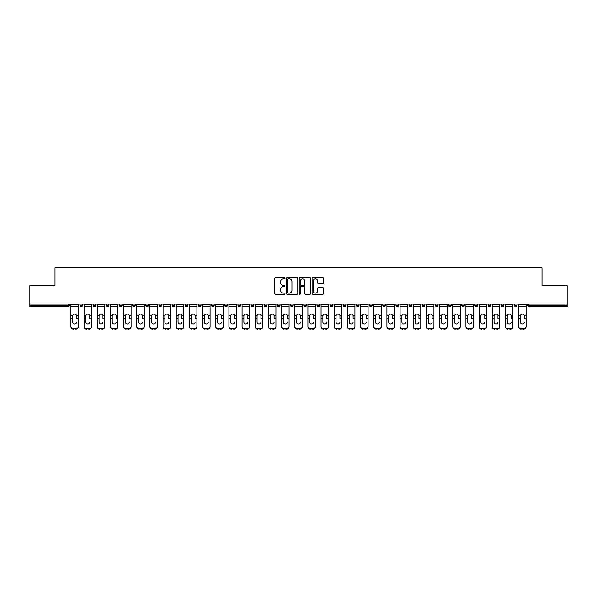 <?xml version="1.0" encoding="UTF-8"?>
<svg xmlns="http://www.w3.org/2000/svg" width="597" height="597" viewBox="0 0 597 597"><rect width="100%" height="100%" fill="white"/><g stroke="black" fill="none" stroke-linecap="round" stroke-linejoin="round"><path stroke-width="0.9" d="M284.993 278.306A0.582 0.582 0 0 0 284.418 277.724L275.613 277.724A0.828 0.828 0 0 0 274.784 278.553L274.784 293.463A0.828 0.828 0 0 0 275.613 294.291L284.418 294.291A0.582 0.582 0 0 0 284.993 293.717A0.582 0.582 0 0 0 284.418 293.134L283.276 293.134A2.649 2.649 0 0 1 280.627 290.485L280.627 289.239A2.649 2.649 0 0 1 283.276 286.59L284.418 286.59A0.582 0.582 0 0 0 284.993 286.008A0.582 0.582 0 0 0 284.418 285.426L283.276 285.426A2.649 2.649 0 0 1 280.627 282.777L280.627 281.538A2.649 2.649 0 0 1 283.276 278.881L284.418 278.881A0.582 0.582 0 0 0 284.993 278.306M322.708 283.568A0.828 0.828 0 0 0 323.537 282.739L323.537 278.553A0.828 0.828 0 0 0 322.708 277.724L312.932 277.724A0.828 0.828 0 0 0 312.104 278.553L312.104 293.463A0.828 0.828 0 0 0 312.932 294.291L322.708 294.291A0.828 0.828 0 0 0 323.537 293.463L323.537 288.411A0.828 0.828 0 0 0 322.708 287.582L318.529 287.582A0.828 0.828 0 0 0 317.701 288.411L317.701 290.918A2.216 2.216 0 0 1 315.485 293.134A2.216 2.216 0 0 1 313.268 290.918L313.268 281.097A2.216 2.216 0 0 1 315.485 278.881A2.216 2.216 0 0 1 317.701 281.097L317.701 282.739A0.828 0.828 0 0 0 318.529 283.568L322.708 283.568M29.85 304.112L29.85 285.627L54.999 285.627L54.999 267.904L542.001 267.904L542.001 285.627L567.15 285.627L567.15 304.112L29.85 304.112L29.85 305.463L68.08 305.463L68.08 304.112M297.776 278.553A0.828 0.828 0 0 0 296.948 277.724L287.172 277.724A0.828 0.828 0 0 0 286.344 278.553L286.344 293.463A0.828 0.828 0 0 0 287.172 294.291L296.948 294.291A0.828 0.828 0 0 0 297.776 293.463L297.776 278.553M300.052 277.724L309.828 277.724A0.828 0.828 0 0 1 310.656 278.553L310.656 293.463A0.828 0.828 0 0 1 309.828 294.291L305.649 294.291A0.828 0.828 0 0 1 304.813 293.463L304.813 287.418A0.828 0.828 0 0 0 303.985 286.59L301.216 286.59A0.828 0.828 0 0 0 300.388 287.418L300.388 293.717A0.582 0.582 0 0 1 299.806 294.291A0.582 0.582 0 0 1 299.224 293.717L299.224 278.553A0.828 0.828 0 0 1 300.052 277.724M69.349 304.112L69.349 305.463A1.269 1.269 0 0 1 68.08 306.731L29.85 306.731L29.85 305.463M567.15 304.112L567.15 306.731L528.92 306.731A1.269 1.269 0 0 1 527.651 305.463L527.651 304.112M79.983 305.463A1.269 1.269 0 0 0 81.252 306.731A1.269 1.269 0 0 0 82.513 305.463L82.513 304.112L82.513 305.463L79.983 305.463A1.269 1.269 0 0 0 81.252 306.731A1.269 1.269 0 0 1 79.983 305.463L79.983 304.112M68.08 306.731A1.269 1.269 0 0 0 69.349 305.463A1.269 1.269 0 0 1 68.08 306.731L68.08 305.463L69.349 305.463M93.154 304.112L93.154 305.463L93.154 304.112M95.684 304.112L95.684 305.463L95.684 304.112M106.318 305.463A1.269 1.269 0 0 0 107.587 306.731A1.269 1.269 0 0 0 108.848 305.463A1.269 1.269 0 0 1 107.587 306.731A1.269 1.269 0 0 0 108.848 305.463L108.848 304.112L108.848 305.463L106.318 305.463A1.269 1.269 0 0 0 107.587 306.731A1.269 1.269 0 0 1 106.318 305.463L106.318 304.112M119.482 304.112L119.482 305.463L119.482 304.112M122.019 304.112L122.019 305.463A1.269 1.269 0 0 1 120.751 306.731A1.269 1.269 0 0 1 119.482 305.463A1.269 1.269 0 0 0 120.751 306.731A1.269 1.269 0 0 0 122.019 305.463A1.269 1.269 0 0 1 120.751 306.731A1.269 1.269 0 0 1 119.482 305.463L122.019 305.463M132.653 305.463A1.269 1.269 0 0 0 133.915 306.731A1.269 1.269 0 0 0 135.183 305.463A1.269 1.269 0 0 1 133.915 306.731A1.269 1.269 0 0 0 135.183 305.463L135.183 304.112L135.183 305.463L132.653 305.463A1.269 1.269 0 0 0 133.915 306.731A1.269 1.269 0 0 1 132.653 305.463L132.653 304.112M148.347 304.112L148.347 305.463A1.269 1.269 0 0 1 147.086 306.731A1.269 1.269 0 0 1 145.817 305.463L145.817 304.112M160.25 306.731A1.269 1.269 0 0 0 161.518 305.463L161.518 304.112L161.518 305.463A1.269 1.269 0 0 1 160.25 306.731A1.269 1.269 0 0 1 158.981 305.463L158.981 304.112M174.682 304.112L174.682 305.463A1.269 1.269 0 0 1 173.414 306.731A1.269 1.269 0 0 1 172.152 305.463L172.152 304.112M187.846 304.112L187.846 305.463A1.269 1.269 0 0 1 186.585 306.731A1.269 1.269 0 0 1 185.316 305.463L185.316 304.112M198.488 304.112L198.488 305.463L198.488 304.112M201.017 304.112L201.017 305.463L201.017 304.112M214.181 304.112L214.181 305.463A1.269 1.269 0 0 1 212.92 306.731A1.269 1.269 0 0 1 211.651 305.463L211.651 304.112M224.815 304.112L224.815 305.463L224.815 304.112M227.353 304.112L227.353 305.463A1.269 1.269 0 0 1 226.084 306.731A1.269 1.269 0 0 1 224.815 305.463L227.353 305.463A1.269 1.269 0 0 1 226.084 306.731M240.516 304.112L240.516 305.463L237.987 305.463A1.269 1.269 0 0 0 239.248 306.731A1.269 1.269 0 0 1 237.987 305.463L237.987 304.112M253.68 304.112L253.68 305.463A1.269 1.269 0 0 1 252.419 306.731A1.269 1.269 0 0 1 251.15 305.463L251.15 304.112M266.852 304.112L266.852 305.463A1.269 1.269 0 0 1 265.583 306.731A1.269 1.269 0 0 1 264.314 305.463L264.314 304.112M277.486 304.112L277.486 305.463L277.486 304.112M280.015 304.112L280.015 305.463A1.269 1.269 0 0 1 278.747 306.731A1.269 1.269 0 0 1 277.486 305.463L280.015 305.463A1.269 1.269 0 0 1 278.747 306.731M291.918 306.731A1.269 1.269 0 0 0 293.179 305.463L293.179 304.112L293.179 305.463A1.269 1.269 0 0 1 291.918 306.731A1.269 1.269 0 0 1 290.649 305.463L290.649 304.112M306.351 304.112L306.351 305.463A1.269 1.269 0 0 1 305.082 306.731A1.269 1.269 0 0 1 303.821 305.463L303.821 304.112M319.514 304.112L319.514 305.463A1.269 1.269 0 0 1 318.253 306.731A1.269 1.269 0 0 1 316.985 305.463L316.985 304.112M330.148 304.112L330.148 305.463L330.148 304.112M332.686 304.112L332.686 305.463A1.269 1.269 0 0 1 331.417 306.731A1.269 1.269 0 0 1 330.148 305.463L332.686 305.463A1.269 1.269 0 0 1 331.417 306.731M343.32 304.112L343.32 305.463L343.32 304.112M345.85 304.112L345.85 305.463A1.269 1.269 0 0 1 344.581 306.731A1.269 1.269 0 0 1 343.32 305.463L345.85 305.463A1.269 1.269 0 0 1 344.581 306.731M356.484 304.112L356.484 305.463L356.484 304.112M359.013 304.112L359.013 305.463L359.013 304.112M369.647 304.112L369.647 305.463L369.647 304.112M372.185 304.112L372.185 305.463L372.185 304.112M385.349 304.112L385.349 305.463A1.269 1.269 0 0 1 384.08 306.731A1.269 1.269 0 0 1 382.819 305.463L382.819 304.112M398.512 304.112L398.512 305.463L395.983 305.463A1.269 1.269 0 0 0 397.251 306.731A1.269 1.269 0 0 1 395.983 305.463L395.983 304.112M411.684 304.112L411.684 305.463A1.269 1.269 0 0 1 410.415 306.731A1.269 1.269 0 0 1 409.154 305.463L409.154 304.112M422.318 304.112L422.318 305.463L422.318 304.112M424.848 304.112L424.848 305.463L424.848 304.112M438.019 304.112L438.019 305.463A1.269 1.269 0 0 1 436.75 306.731A1.269 1.269 0 0 1 435.482 305.463L435.482 304.112M451.183 304.112L451.183 305.463L448.653 305.463A1.269 1.269 0 0 0 449.914 306.731A1.269 1.269 0 0 1 448.653 305.463L448.653 304.112M464.347 304.112L464.347 305.463A1.269 1.269 0 0 1 463.085 306.731A1.269 1.269 0 0 1 461.817 305.463L461.817 304.112M477.518 304.112L477.518 305.463L474.981 305.463A1.269 1.269 0 0 0 476.249 306.731A1.269 1.269 0 0 1 474.981 305.463L474.981 304.112M490.682 304.112L490.682 305.463A1.269 1.269 0 0 1 489.413 306.731A1.269 1.269 0 0 1 488.152 305.463L488.152 304.112M503.846 304.112L503.846 305.463L501.316 305.463A1.269 1.269 0 0 0 502.584 306.731A1.269 1.269 0 0 1 501.316 305.463L501.316 304.112M517.017 304.112L517.017 305.463A1.269 1.269 0 0 1 515.748 306.731A1.269 1.269 0 0 1 514.487 305.463L514.487 304.112M94.416 306.731A1.269 1.269 0 0 1 93.154 305.463L95.684 305.463A1.269 1.269 0 0 1 94.416 306.731A1.269 1.269 0 0 0 95.684 305.463A1.269 1.269 0 0 1 94.416 306.731M199.749 306.731A1.269 1.269 0 0 1 198.488 305.463L201.017 305.463A1.269 1.269 0 0 1 199.749 306.731A1.269 1.269 0 0 0 201.017 305.463M239.248 306.731A1.269 1.269 0 0 0 240.516 305.463A1.269 1.269 0 0 1 239.248 306.731A1.269 1.269 0 0 1 237.987 305.463M357.752 306.731A1.269 1.269 0 0 1 356.484 305.463A1.269 1.269 0 0 0 357.752 306.731A1.269 1.269 0 0 0 359.013 305.463A1.269 1.269 0 0 1 357.752 306.731A1.269 1.269 0 0 1 356.484 305.463L359.013 305.463M370.916 306.731A1.269 1.269 0 0 1 369.647 305.463A1.269 1.269 0 0 0 370.916 306.731A1.269 1.269 0 0 0 372.185 305.463A1.269 1.269 0 0 1 370.916 306.731A1.269 1.269 0 0 1 369.647 305.463L372.185 305.463A1.269 1.269 0 0 1 370.916 306.731M398.512 305.463A1.269 1.269 0 0 1 397.251 306.731A1.269 1.269 0 0 0 398.512 305.463A1.269 1.269 0 0 1 397.251 306.731A1.269 1.269 0 0 1 395.983 305.463M423.586 306.731A1.269 1.269 0 0 1 422.318 305.463A1.269 1.269 0 0 0 423.586 306.731A1.269 1.269 0 0 0 424.848 305.463A1.269 1.269 0 0 1 423.586 306.731A1.269 1.269 0 0 1 422.318 305.463L424.848 305.463M449.914 306.731A1.269 1.269 0 0 0 451.183 305.463A1.269 1.269 0 0 1 449.914 306.731A1.269 1.269 0 0 1 448.653 305.463M477.518 305.463A1.269 1.269 0 0 1 476.249 306.731A1.269 1.269 0 0 0 477.518 305.463A1.269 1.269 0 0 1 476.249 306.731A1.269 1.269 0 0 1 474.981 305.463M502.584 306.731A1.269 1.269 0 0 0 503.846 305.463A1.269 1.269 0 0 1 502.584 306.731A1.269 1.269 0 0 1 501.316 305.463M515.748 306.731A1.269 1.269 0 0 0 517.017 305.463A1.269 1.269 0 0 1 515.748 306.731M528.92 304.112L528.92 306.731A1.269 1.269 0 0 1 527.651 305.463L567.15 305.463M288.082 278.881A0.582 0.582 0 0 0 287.5 279.463L287.5 292.552A0.582 0.582 0 0 0 288.082 293.134L289.284 293.134A2.649 2.649 0 0 0 291.933 290.485L291.933 281.538A2.649 2.649 0 0 0 289.284 278.881L288.082 278.881M304.813 281.142A2.216 2.216 0 0 0 302.604 278.926A2.216 2.216 0 0 0 300.388 281.142L300.388 284.597A0.828 0.828 0 0 0 301.216 285.426L303.985 285.426A0.828 0.828 0 0 0 304.813 284.597L304.813 281.142M76.61 315.992L76.61 318.694L78.423 318.694L78.423 304.112M70.909 319.052L70.909 326.701L70.909 315.253L72.879 315.253L72.73 315.992L72.879 315.253A1.94 1.858 0 0 1 76.453 315.253L78.423 315.253M74.67 323.947A1.94 1.836 180 0 0 76.61 322.111A1.94 1.836 180 0 1 74.67 323.947A1.94 1.836 180 0 1 72.73 322.111L72.73 315.992M78.423 326.343L78.423 326.701A2.53 2.395 180 0 1 75.894 329.096L75.894 328.738A2.53 2.395 0 0 0 78.423 326.343L78.423 318.694M70.909 326.343A2.53 2.395 0 0 0 73.446 328.738L75.894 329.096M73.446 329.096A2.53 2.395 180 0 1 70.909 326.701M73.446 328.738L75.894 328.738M70.909 315.253L70.909 304.112M89.774 315.992L89.774 318.694L91.587 318.694L91.587 304.112M84.08 319.052L84.08 326.701L84.08 315.253L86.05 315.253L85.893 315.992L86.05 315.253A1.94 1.858 0 0 1 89.617 315.253L91.587 315.253M87.834 323.947A1.94 1.836 180 0 0 89.774 322.111A1.94 1.836 180 0 1 87.834 323.947A1.94 1.836 180 0 1 85.893 322.111L85.893 315.992M102.945 315.992L102.945 318.694L104.759 318.694L104.759 304.112M97.244 319.052L97.244 326.701L97.244 315.253L99.214 315.253L99.057 315.992L99.214 315.253A1.94 1.858 0 0 1 102.788 315.253L104.759 315.253M100.997 323.947A1.94 1.836 180 0 0 102.945 322.111A1.94 1.836 180 0 1 100.997 323.947A1.94 1.836 180 0 1 99.057 322.111L99.057 315.992M116.109 315.992L116.109 318.694L117.922 318.694L117.922 304.112M110.408 319.052L110.408 326.701L110.408 315.253L112.378 315.253L112.229 315.992L112.378 315.253A1.94 1.858 0 0 1 115.952 315.253L117.922 315.253M114.169 323.947A1.94 1.836 180 0 0 116.109 322.111A1.94 1.836 180 0 1 114.169 323.947A1.94 1.836 180 0 1 112.229 322.111L112.229 315.992M129.273 315.992L129.273 318.694L131.086 318.694L131.086 304.112M123.579 319.052L123.579 326.701L123.579 315.253L125.549 315.253L125.392 315.992L125.549 315.253A1.94 1.858 0 0 1 129.124 315.253L131.086 315.253M127.333 323.947A1.94 1.836 180 0 0 129.273 322.111A1.94 1.836 180 0 1 127.333 323.947A1.94 1.836 180 0 1 125.392 322.111L125.392 315.992M142.444 315.992L142.444 318.694L144.258 318.694L144.258 304.112M136.743 319.052L136.743 326.701L136.743 315.253L138.713 315.253L138.556 315.992L138.713 315.253A1.94 1.858 0 0 1 142.287 315.253L144.258 315.253M144.258 326.701L144.258 326.701A2.53 2.395 180 0 1 141.728 329.096L141.728 328.738A2.53 2.395 0 0 0 144.258 326.343L144.258 318.694M140.504 323.947A1.94 1.836 180 0 0 142.444 322.111A1.94 1.836 180 0 1 140.504 323.947A1.94 1.836 180 0 1 138.556 322.111L138.556 315.992M91.587 326.343L91.587 326.701A2.53 2.395 180 0 1 89.057 329.096L89.057 328.738A2.53 2.395 0 0 0 91.587 326.343L91.587 318.694M84.08 326.343A2.53 2.395 0 0 0 86.61 328.738L89.057 329.096M86.61 329.096A2.53 2.395 180 0 1 84.08 326.701M86.61 328.738L89.057 328.738M84.08 315.253L84.08 304.112M104.759 326.343L104.759 326.701A2.53 2.395 180 0 1 102.221 329.096L102.221 328.738A2.53 2.395 0 0 0 104.759 326.343L104.759 318.694M97.244 326.343A2.53 2.395 0 0 0 99.774 328.738L102.221 329.096M99.774 329.096A2.53 2.395 180 0 1 97.244 326.701M99.774 328.738L102.221 328.738M97.244 315.253L97.244 304.112M117.922 326.343L117.922 326.701A2.53 2.395 180 0 1 115.393 329.096L115.393 328.738A2.53 2.395 0 0 0 117.922 326.343L117.922 318.694M110.408 326.343A2.53 2.395 0 0 0 112.945 328.738L115.393 329.096M112.945 329.096A2.53 2.395 180 0 1 110.408 326.701M112.945 328.738L115.393 328.738M110.408 315.253L110.408 304.112M131.086 326.343L131.086 326.701A2.53 2.395 180 0 1 128.556 329.096L128.556 328.738A2.53 2.395 0 0 0 131.086 326.343L131.086 318.694M123.579 326.343A2.53 2.395 0 0 0 126.109 328.738L128.556 329.096M126.109 329.096A2.53 2.395 180 0 1 123.579 326.701M126.109 328.738L128.556 328.738M123.579 315.253L123.579 304.112M136.743 326.343A2.53 2.395 0 0 0 139.28 328.738L141.728 329.096M139.28 329.096A2.53 2.395 180 0 1 136.743 326.701M139.28 328.738L141.728 328.738M136.743 315.253L136.743 304.112M155.608 315.992L155.608 318.694L157.421 318.694L157.421 304.112M149.914 319.052L149.914 326.701L149.914 315.253L151.884 315.253L151.728 315.992L151.884 315.253A1.94 1.858 0 0 1 155.451 315.253L157.421 315.253M157.421 326.701L157.421 326.701A2.53 2.395 180 0 1 154.892 329.096L154.892 328.738A2.53 2.395 0 0 0 157.421 326.343L157.421 318.694M153.668 323.947A1.94 1.836 180 0 0 155.608 322.111A1.94 1.836 180 0 1 153.668 323.947A1.94 1.836 180 0 1 151.728 322.111L151.728 315.992M149.914 326.343A2.53 2.395 0 0 0 152.444 328.738L154.892 329.096M152.444 329.096A2.53 2.395 180 0 1 149.914 326.701M152.444 328.738L154.892 328.738M149.914 315.253L149.914 304.112M168.772 315.992L168.772 318.694L170.593 318.694L170.593 304.112M163.078 319.052L163.078 326.701L163.078 315.253L165.048 315.253L164.891 315.992L165.048 315.253A1.94 1.858 0 0 1 168.623 315.253L170.593 315.253M170.593 326.701L170.593 326.701A2.53 2.395 180 0 1 168.055 329.096L168.055 328.738A2.53 2.395 0 0 0 170.593 326.343L170.593 318.694M166.832 323.947A1.94 1.836 180 0 0 168.772 322.111A1.94 1.836 180 0 1 166.832 323.947A1.94 1.836 180 0 1 164.891 322.111L164.891 315.992M163.078 326.343A2.53 2.395 0 0 0 165.608 328.738L168.055 329.096M165.608 329.096A2.53 2.395 180 0 1 163.078 326.701M165.608 328.738L168.055 328.738M163.078 315.253L163.078 304.112M181.943 315.992L181.943 318.694L183.757 318.694L183.757 304.112M176.242 319.052L176.242 326.701L176.242 315.253L178.212 315.253L178.063 315.992L178.212 315.253A1.94 1.858 0 0 1 181.786 315.253L183.757 315.253M183.757 326.701L183.757 326.701A2.53 2.395 180 0 1 181.227 329.096L181.227 328.738A2.53 2.395 0 0 0 183.757 326.343L183.757 318.694M180.003 323.947A1.94 1.836 180 0 0 181.943 322.111A1.94 1.836 180 0 1 180.003 323.947A1.94 1.836 180 0 1 178.063 322.111L178.063 315.992M176.242 326.343A2.53 2.395 0 0 0 178.779 328.738L181.227 329.096M178.779 329.096A2.53 2.395 180 0 1 176.242 326.701M178.779 328.738L181.227 328.738M176.242 315.253L176.242 304.112M195.107 315.992L195.107 318.694L196.92 318.694L196.92 304.112M189.413 319.052L189.413 326.701L189.413 315.253L191.383 315.253L191.227 315.992L191.383 315.253A1.94 1.858 0 0 1 194.95 315.253L196.92 315.253M196.92 326.701L196.92 326.701A2.53 2.395 180 0 1 194.391 329.096L194.391 328.738A2.53 2.395 0 0 0 196.92 326.343L196.92 318.694M193.167 323.947A1.94 1.836 180 0 0 195.107 322.111A1.94 1.836 180 0 1 193.167 323.947A1.94 1.836 180 0 1 191.227 322.111L191.227 315.992M189.413 326.343A2.53 2.395 0 0 0 191.943 328.738L194.391 329.096M191.943 329.096A2.53 2.395 180 0 1 189.413 326.701M191.943 328.738L194.391 328.738M189.413 315.253L189.413 304.112M208.278 315.992L208.278 318.694L210.092 318.694L210.092 304.112M202.577 319.052L202.577 326.701L202.577 315.253L204.547 315.253L204.39 315.992L204.547 315.253A1.94 1.858 0 0 1 208.122 315.253L210.092 315.253M210.092 326.701L210.092 326.701A2.53 2.395 180 0 1 207.555 329.096L207.555 328.738A2.53 2.395 0 0 0 210.092 326.343L210.092 318.694M206.331 323.947A1.94 1.836 180 0 0 208.278 322.111A1.94 1.836 180 0 1 206.331 323.947A1.94 1.836 180 0 1 204.39 322.111L204.39 315.992M202.577 326.343A2.53 2.395 0 0 0 205.107 328.738L207.555 329.096M205.107 329.096A2.53 2.395 180 0 1 202.577 326.701M205.107 328.738L207.555 328.738M202.577 315.253L202.577 304.112M221.442 315.992L221.442 318.694L223.256 318.694L223.256 304.112M215.741 319.052L215.741 326.701L215.741 315.253L217.711 315.253L217.562 315.992L217.711 315.253A1.94 1.858 0 0 1 221.286 315.253L223.256 315.253M219.502 323.947A1.94 1.836 180 0 0 221.442 322.111A1.94 1.836 180 0 1 219.502 323.947A1.94 1.836 180 0 1 217.562 322.111L217.562 315.992M223.256 326.343L223.256 326.701A2.53 2.395 180 0 1 220.726 329.096L220.726 328.738A2.53 2.395 0 0 0 223.256 326.343L223.256 318.694M215.741 326.343A2.53 2.395 0 0 0 218.278 328.738L220.726 329.096M218.278 329.096A2.53 2.395 180 0 1 215.741 326.701M218.278 328.738L220.726 328.738M215.741 315.253L215.741 304.112M234.606 315.992L234.606 318.694L236.419 318.694L236.419 304.112M228.912 319.052L228.912 326.701L228.912 315.253L230.882 315.253L230.726 315.992L230.882 315.253A1.94 1.858 0 0 1 234.457 315.253L236.419 315.253M236.419 326.701L236.419 326.701A2.53 2.395 180 0 1 233.89 329.096L233.89 328.738A2.53 2.395 0 0 0 236.419 326.343L236.419 318.694M232.666 323.947A1.94 1.836 180 0 0 234.606 322.111A1.94 1.836 180 0 1 232.666 323.947A1.94 1.836 180 0 1 230.726 322.111L230.726 315.992M228.912 326.343A2.53 2.395 0 0 0 231.442 328.738L233.89 329.096M231.442 329.096A2.53 2.395 180 0 1 228.912 326.701M231.442 328.738L233.89 328.738M228.912 315.253L228.912 304.112M247.777 315.992L247.777 318.694L249.591 318.694L249.591 304.112M242.076 319.052L242.076 326.701L242.076 315.253L244.046 315.253L243.889 315.992L244.046 315.253A1.94 1.858 0 0 1 247.621 315.253L249.591 315.253M249.591 326.701L249.591 326.701A2.53 2.395 180 0 1 247.061 329.096L247.061 328.738A2.53 2.395 0 0 0 249.591 326.343L249.591 318.694M245.837 323.947A1.94 1.836 180 0 0 247.777 322.111A1.94 1.836 180 0 1 245.837 323.947A1.94 1.836 180 0 1 243.889 322.111L243.889 315.992M242.076 326.343A2.53 2.395 0 0 0 244.613 328.738L247.061 329.096M244.613 329.096A2.53 2.395 180 0 1 242.076 326.701M244.613 328.738L247.061 328.738M242.076 315.253L242.076 304.112M260.941 315.992L260.941 318.694L262.755 318.694L262.755 304.112M255.247 319.052L255.247 326.701L255.247 315.253L257.21 315.253L257.061 315.992L257.21 315.253A1.94 1.858 0 0 1 260.785 315.253L262.755 315.253M262.755 326.701L262.755 326.701A2.53 2.395 180 0 1 260.225 329.096L260.225 328.738A2.53 2.395 0 0 0 262.755 326.343L262.755 318.694M259.001 323.947A1.94 1.836 180 0 0 260.941 322.111A1.94 1.836 180 0 1 259.001 323.947A1.94 1.836 180 0 1 257.061 322.111L257.061 315.992M255.247 326.343A2.53 2.395 0 0 0 257.777 328.738L260.225 329.096M257.777 329.096A2.53 2.395 180 0 1 255.247 326.701M257.777 328.738L260.225 328.738M255.247 315.253L255.247 304.112M274.105 315.992L274.105 318.694L275.926 318.694L275.926 304.112M268.411 319.052L268.411 326.701L268.411 315.253L270.381 315.253L270.225 315.992L270.381 315.253A1.94 1.858 0 0 1 273.956 315.253L275.926 315.253M272.165 323.947A1.94 1.836 180 0 0 274.105 322.111A1.94 1.836 180 0 1 272.165 323.947A1.94 1.836 180 0 1 270.225 322.111L270.225 315.992M275.926 326.343L275.926 326.701A2.53 2.395 180 0 1 273.389 329.096L273.389 328.738A2.53 2.395 0 0 0 275.926 326.343L275.926 318.694M268.411 326.343A2.53 2.395 0 0 0 270.941 328.738L273.389 329.096M270.941 329.096A2.53 2.395 180 0 1 268.411 326.701M270.941 328.738L273.389 328.738M268.411 315.253L268.411 304.112M287.276 315.992L287.276 318.694L289.09 318.694L289.09 304.112M281.575 319.052L281.575 326.701L281.575 315.253L283.545 315.253L283.388 315.992L283.545 315.253A1.94 1.858 0 0 1 287.12 315.253L289.09 315.253M289.09 326.701L289.09 326.701A2.53 2.395 180 0 1 286.56 329.096L286.56 328.738A2.53 2.395 0 0 0 289.09 326.343L289.09 318.694M285.336 323.947A1.94 1.836 180 0 0 287.276 322.111A1.94 1.836 180 0 1 285.336 323.947A1.94 1.836 180 0 1 283.388 322.111L283.388 315.992M281.575 326.343A2.53 2.395 0 0 0 284.112 328.738L286.56 329.096M284.112 329.096A2.53 2.395 180 0 1 281.575 326.701M284.112 328.738L286.56 328.738M281.575 315.253L281.575 304.112M300.44 315.992L300.44 318.694L302.254 318.694L302.254 304.112M294.746 319.052L294.746 326.701L294.746 315.253L296.716 315.253L296.56 315.992L296.716 315.253A1.94 1.858 0 0 1 300.284 315.253L302.254 315.253M298.5 323.947A1.94 1.836 180 0 0 300.44 322.111A1.94 1.836 180 0 1 298.5 323.947A1.94 1.836 180 0 1 296.56 322.111L296.56 315.992M302.254 326.343L302.254 326.701A2.53 2.395 180 0 1 299.724 329.096L299.724 328.738A2.53 2.395 0 0 0 302.254 326.343L302.254 318.694M294.746 326.343A2.53 2.395 0 0 0 297.276 328.738L299.724 329.096M297.276 329.096A2.53 2.395 180 0 1 294.746 326.701M297.276 328.738L299.724 328.738M294.746 315.253L294.746 304.112M313.612 315.992L313.612 318.694L315.425 318.694L315.425 304.112M307.91 319.052L307.91 326.701L307.91 315.253L309.88 315.253L309.724 315.992L309.88 315.253A1.94 1.858 0 0 1 313.455 315.253L315.425 315.253M315.425 326.701L315.425 326.701A2.53 2.395 180 0 1 312.888 329.096L312.888 328.738A2.53 2.395 0 0 0 315.425 326.343L315.425 318.694M311.664 323.947A1.94 1.836 180 0 0 313.612 322.111A1.94 1.836 180 0 1 311.664 323.947A1.94 1.836 180 0 1 309.724 322.111L309.724 315.992M307.91 326.343A2.53 2.395 0 0 0 310.44 328.738L312.888 329.096M310.44 329.096A2.53 2.395 180 0 1 307.91 326.701M310.44 328.738L312.888 328.738M307.91 315.253L307.91 304.112M326.775 315.992L326.775 318.694L328.589 318.694L328.589 304.112M321.074 319.052L321.074 326.701L321.074 315.253L323.044 315.253L322.895 315.992L323.044 315.253A1.94 1.858 0 0 1 326.619 315.253L328.589 315.253M328.589 326.701L328.589 326.701A2.53 2.395 180 0 1 326.059 329.096L326.059 328.738A2.53 2.395 0 0 0 328.589 326.343L328.589 318.694M324.835 323.947A1.94 1.836 180 0 0 326.775 322.111A1.94 1.836 180 0 1 324.835 323.947A1.94 1.836 180 0 1 322.895 322.111L322.895 315.992M321.074 326.343A2.53 2.395 0 0 0 323.611 328.738L326.059 329.096M323.611 329.096A2.53 2.395 180 0 1 321.074 326.701M323.611 328.738L326.059 328.738M321.074 315.253L321.074 304.112M339.939 315.992L339.939 318.694L341.753 318.694L341.753 304.112M334.245 319.052L334.245 326.701L334.245 315.253L336.215 315.253L336.059 315.992L336.215 315.253A1.94 1.858 0 0 1 339.79 315.253L341.753 315.253M341.753 326.701L341.753 326.701A2.53 2.395 180 0 1 339.223 329.096L339.223 328.738A2.53 2.395 0 0 0 341.753 326.343L341.753 318.694M337.999 323.947A1.94 1.836 180 0 0 339.939 322.111A1.94 1.836 180 0 1 337.999 323.947A1.94 1.836 180 0 1 336.059 322.111L336.059 315.992M334.245 326.343A2.53 2.395 0 0 0 336.775 328.738L339.223 329.096M336.775 329.096A2.53 2.395 180 0 1 334.245 326.701M336.775 328.738L339.223 328.738M334.245 315.253L334.245 304.112M353.111 315.992L353.111 318.694L354.924 318.694L354.924 304.112M347.409 319.052L347.409 326.701L347.409 315.253L349.379 315.253L349.223 315.992L349.379 315.253A1.94 1.858 0 0 1 352.954 315.253L354.924 315.253M354.924 326.701L354.924 326.701A2.53 2.395 180 0 1 352.387 329.096L352.387 328.738A2.53 2.395 0 0 0 354.924 326.343L354.924 318.694M351.163 323.947A1.94 1.836 180 0 0 353.111 322.111A1.94 1.836 180 0 1 351.163 323.947A1.94 1.836 180 0 1 349.223 322.111L349.223 315.992M347.409 326.343A2.53 2.395 0 0 0 349.939 328.738L352.387 329.096M349.939 329.096A2.53 2.395 180 0 1 347.409 326.701M349.939 328.738L352.387 328.738M347.409 315.253L347.409 304.112M366.274 315.992L366.274 318.694L368.088 318.694L368.088 304.112M360.581 319.052L360.581 326.701L360.581 315.253L362.543 315.253L362.394 315.992L362.543 315.253A1.94 1.858 0 0 1 366.118 315.253L368.088 315.253M368.088 326.701L368.088 326.701A2.53 2.395 180 0 1 365.558 329.096L365.558 328.738A2.53 2.395 0 0 0 368.088 326.343L368.088 318.694M364.334 323.947A1.94 1.836 180 0 0 366.274 322.111A1.94 1.836 180 0 1 364.334 323.947A1.94 1.836 180 0 1 362.394 322.111L362.394 315.992M360.581 326.343A2.53 2.395 0 0 0 363.11 328.738L365.558 329.096M363.11 329.096A2.53 2.395 180 0 1 360.581 326.701M363.11 328.738L365.558 328.738M360.581 315.253L360.581 304.112M379.438 315.992L379.438 318.694L381.259 318.694L381.259 304.112M373.744 319.052L373.744 326.701L373.744 315.253L375.714 315.253L375.558 315.992L375.714 315.253A1.94 1.858 0 0 1 379.289 315.253L381.259 315.253M381.259 326.701L381.259 326.701A2.53 2.395 180 0 1 378.722 329.096L378.722 328.738A2.53 2.395 0 0 0 381.259 326.343L381.259 318.694M377.498 323.947A1.94 1.836 180 0 0 379.438 322.111A1.94 1.836 180 0 1 377.498 323.947A1.94 1.836 180 0 1 375.558 322.111L375.558 315.992M373.744 326.343A2.53 2.395 0 0 0 376.274 328.738L378.722 329.096M376.274 329.096A2.53 2.395 180 0 1 373.744 326.701M376.274 328.738L378.722 328.738M373.744 315.253L373.744 304.112M392.61 315.992L392.61 318.694L394.423 318.694L394.423 304.112M386.908 319.052L386.908 326.701L386.908 315.253L388.878 315.253L388.722 315.992L388.878 315.253A1.94 1.858 0 0 1 392.453 315.253L394.423 315.253M394.423 326.701L394.423 326.701A2.53 2.395 180 0 1 391.893 329.096L391.893 328.738A2.53 2.395 0 0 0 394.423 326.343L394.423 318.694M390.669 323.947A1.94 1.836 180 0 0 392.61 322.111A1.94 1.836 180 0 1 390.669 323.947A1.94 1.836 180 0 1 388.722 322.111L388.722 315.992M386.908 326.343A2.53 2.395 0 0 0 389.445 328.738L391.893 329.096M389.445 329.096A2.53 2.395 180 0 1 386.908 326.701M389.445 328.738L391.893 328.738M386.908 315.253L386.908 304.112M405.773 315.992L405.773 318.694L407.587 318.694L407.587 304.112M400.08 319.052L400.08 326.701L400.08 315.253L402.05 315.253L401.893 315.992L402.05 315.253A1.94 1.858 0 0 1 405.617 315.253L407.587 315.253M407.587 326.701L407.587 326.701A2.53 2.395 180 0 1 405.057 329.096L405.057 328.738A2.53 2.395 0 0 0 407.587 326.343L407.587 318.694M403.833 323.947A1.94 1.836 180 0 0 405.773 322.111A1.94 1.836 180 0 1 403.833 323.947A1.94 1.836 180 0 1 401.893 322.111L401.893 315.992M400.08 326.343A2.53 2.395 0 0 0 402.609 328.738L405.057 329.096M402.609 329.096A2.53 2.395 180 0 1 400.08 326.701M402.609 328.738L405.057 328.738M400.08 315.253L400.08 304.112M418.937 315.992L418.937 318.694L420.758 318.694L420.758 304.112M413.243 319.052L413.243 326.701L413.243 315.253L415.213 315.253L415.057 315.992L415.213 315.253A1.94 1.858 0 0 1 418.788 315.253L420.758 315.253M420.758 326.701L420.758 326.701A2.53 2.395 180 0 1 418.221 329.096L418.221 328.738A2.53 2.395 0 0 0 420.758 326.343L420.758 318.694M416.997 323.947A1.94 1.836 180 0 0 418.937 322.111A1.94 1.836 180 0 1 416.997 323.947A1.94 1.836 180 0 1 415.057 322.111L415.057 315.992M413.243 326.343A2.53 2.395 0 0 0 415.773 328.738L418.221 329.096M415.773 329.096A2.53 2.395 180 0 1 413.243 326.701M415.773 328.738L418.221 328.738M413.243 315.253L413.243 304.112M432.109 315.992L432.109 318.694L433.922 318.694L433.922 304.112M426.407 319.052L426.407 326.701L426.407 315.253L428.377 315.253L428.228 315.992L428.377 315.253A1.94 1.858 0 0 1 431.952 315.253L433.922 315.253M433.922 326.701L433.922 326.701A2.53 2.395 180 0 1 431.392 329.096L431.392 328.738A2.53 2.395 0 0 0 433.922 326.343L433.922 318.694M430.168 323.947A1.94 1.836 180 0 0 432.109 322.111A1.94 1.836 180 0 1 430.168 323.947A1.94 1.836 180 0 1 428.228 322.111L428.228 315.992M426.407 326.343A2.53 2.395 0 0 0 428.944 328.738L431.392 329.096M428.944 329.096A2.53 2.395 180 0 1 426.407 326.701M428.944 328.738L431.392 328.738M426.407 315.253L426.407 304.112M445.272 315.992L445.272 318.694L447.086 318.694L447.086 304.112M439.579 319.052L439.579 326.701L439.579 315.253L441.549 315.253L441.392 315.992L441.549 315.253A1.94 1.858 0 0 1 445.116 315.253L447.086 315.253M447.086 326.701L447.086 326.701A2.53 2.395 180 0 1 444.556 329.096L444.556 328.738A2.53 2.395 0 0 0 447.086 326.343L447.086 318.694M443.332 323.947A1.94 1.836 180 0 0 445.272 322.111A1.94 1.836 180 0 1 443.332 323.947A1.94 1.836 180 0 1 441.392 322.111L441.392 315.992M439.579 326.343A2.53 2.395 0 0 0 442.108 328.738L444.556 329.096M442.108 329.096A2.53 2.395 180 0 1 439.579 326.701M442.108 328.738L444.556 328.738M439.579 315.253L439.579 304.112M458.444 315.992L458.444 318.694L460.257 318.694L460.257 304.112M452.742 319.052L452.742 326.701L452.742 315.253L454.713 315.253L454.556 315.992L454.713 315.253A1.94 1.858 0 0 1 458.287 315.253L460.257 315.253M456.496 323.947A1.94 1.836 180 0 0 458.444 322.111A1.94 1.836 180 0 1 456.496 323.947A1.94 1.836 180 0 1 454.556 322.111L454.556 315.992M460.257 326.343L460.257 326.701A2.53 2.395 180 0 1 457.72 329.096L457.72 328.738A2.53 2.395 0 0 0 460.257 326.343L460.257 318.694M452.742 326.343A2.53 2.395 0 0 0 455.272 328.738L457.72 329.096M455.272 329.096A2.53 2.395 180 0 1 452.742 326.701M455.272 328.738L457.72 328.738M452.742 315.253L452.742 304.112M471.608 315.992L471.608 318.694L473.421 318.694L473.421 304.112M465.914 319.052L465.914 326.701L465.914 315.253L467.876 315.253L467.727 315.992L467.876 315.253A1.94 1.858 0 0 1 471.451 315.253L473.421 315.253M469.667 323.947A1.94 1.836 180 0 0 471.608 322.111A1.94 1.836 180 0 1 469.667 323.947A1.94 1.836 180 0 1 467.727 322.111L467.727 315.992M473.421 326.343L473.421 326.701A2.53 2.395 180 0 1 470.891 329.096L470.891 328.738A2.53 2.395 0 0 0 473.421 326.343L473.421 318.694M465.914 326.343A2.53 2.395 0 0 0 468.444 328.738L470.891 329.096M468.444 329.096A2.53 2.395 180 0 1 465.914 326.701M468.444 328.738L470.891 328.738M465.914 315.253L465.914 304.112M484.771 315.992L484.771 318.694L486.592 318.694L486.592 304.112M479.078 319.052L479.078 326.701L479.078 315.253L481.048 315.253L480.891 315.992L481.048 315.253A1.94 1.858 0 0 1 484.622 315.253L486.592 315.253M482.831 323.947A1.94 1.836 180 0 0 484.771 322.111A1.94 1.836 180 0 1 482.831 323.947A1.94 1.836 180 0 1 480.891 322.111L480.891 315.992M486.592 326.343L486.592 326.701A2.53 2.395 180 0 1 484.055 329.096L484.055 328.738A2.53 2.395 0 0 0 486.592 326.343L486.592 318.694M479.078 326.343A2.53 2.395 0 0 0 481.607 328.738L484.055 329.096M481.607 329.096A2.53 2.395 180 0 1 479.078 326.701M481.607 328.738L484.055 328.738M479.078 315.253L479.078 304.112M497.943 315.992L497.943 318.694L499.756 318.694L499.756 304.112M492.241 319.052L492.241 326.701L492.241 315.253L494.212 315.253L494.055 315.992L494.212 315.253A1.94 1.858 0 0 1 497.786 315.253L499.756 315.253M496.003 323.947A1.94 1.836 180 0 0 497.943 322.111A1.94 1.836 180 0 1 496.003 323.947A1.94 1.836 180 0 1 494.055 322.111L494.055 315.992M499.756 326.343L499.756 326.701A2.53 2.395 180 0 1 497.226 329.096L497.226 328.738A2.53 2.395 0 0 0 499.756 326.343L499.756 318.694M492.241 326.343A2.53 2.395 0 0 0 494.779 328.738L497.226 329.096M494.779 329.096A2.53 2.395 180 0 1 492.241 326.701M494.779 328.738L497.226 328.738M492.241 315.253L492.241 304.112M511.107 315.992L511.107 318.694L512.92 318.694L512.92 304.112M505.413 319.052L505.413 326.701L505.413 315.253L507.383 315.253L507.226 315.992L507.383 315.253A1.94 1.858 0 0 1 510.95 315.253L512.92 315.253M509.166 323.947A1.94 1.836 180 0 0 511.107 322.111A1.94 1.836 180 0 1 509.166 323.947A1.94 1.836 180 0 1 507.226 322.111L507.226 315.992M512.92 326.343L512.92 326.701A2.53 2.395 180 0 1 510.39 329.096L510.39 328.738A2.53 2.395 0 0 0 512.92 326.343L512.92 318.694M505.413 326.343A2.53 2.395 0 0 0 507.943 328.738L510.39 329.096M507.943 329.096A2.53 2.395 180 0 1 505.413 326.701M507.943 328.738L510.39 328.738M505.413 315.253L505.413 304.112M524.27 315.992L524.27 318.694L526.091 318.694L526.091 304.112M518.577 319.052L518.577 326.701L518.577 315.253L520.547 315.253L520.39 315.992L520.547 315.253A1.94 1.858 0 0 1 524.121 315.253L526.091 315.253M522.33 323.947A1.94 1.836 180 0 0 524.27 322.111A1.94 1.836 180 0 1 522.33 323.947A1.94 1.836 180 0 1 520.39 322.111L520.39 315.992M526.091 326.343L526.091 326.701A2.53 2.395 180 0 1 523.554 329.096L523.554 328.738A2.53 2.395 0 0 0 526.091 326.343L526.091 318.694M518.577 326.343A2.53 2.395 0 0 0 521.106 328.738L523.554 329.096M521.106 329.096A2.53 2.395 180 0 1 518.577 326.701M521.106 328.738L523.554 328.738M518.577 315.253L518.577 304.112M81.252 306.731A1.269 1.269 0 0 0 82.513 305.463M147.086 306.731A1.269 1.269 0 0 0 148.347 305.463L145.817 305.463M161.518 305.463L158.981 305.463M173.414 306.731A1.269 1.269 0 0 0 174.682 305.463L172.152 305.463M186.585 306.731A1.269 1.269 0 0 0 187.846 305.463L185.316 305.463M212.92 306.731A1.269 1.269 0 0 0 214.181 305.463L211.651 305.463M252.419 306.731A1.269 1.269 0 0 0 253.68 305.463L251.15 305.463M265.583 306.731A1.269 1.269 0 0 0 266.852 305.463L264.314 305.463M293.179 305.463L290.649 305.463M305.082 306.731A1.269 1.269 0 0 0 306.351 305.463L303.821 305.463M318.253 306.731A1.269 1.269 0 0 0 319.514 305.463L316.985 305.463M384.08 306.731A1.269 1.269 0 0 0 385.349 305.463L382.819 305.463M410.415 306.731A1.269 1.269 0 0 0 411.684 305.463L409.154 305.463M436.75 306.731A1.269 1.269 0 0 0 438.019 305.463L435.482 305.463M463.085 306.731A1.269 1.269 0 0 0 464.347 305.463L461.817 305.463M489.413 306.731A1.269 1.269 0 0 0 490.682 305.463L488.152 305.463M517.017 305.463L514.487 305.463M528.92 306.731A1.269 1.269 0 0 1 527.651 305.463M70.909 318.694L72.73 318.694M70.909 306.731L78.423 306.731M70.909 304.813L78.423 304.813M84.08 318.694L85.893 318.694M84.08 306.731L91.587 306.731M84.08 304.813L91.587 304.813M97.244 318.694L99.057 318.694M97.244 306.731L104.759 306.731M97.244 304.813L104.759 304.813M110.408 318.694L112.229 318.694M110.408 306.731L117.922 306.731M110.408 304.813L117.922 304.813M123.579 318.694L125.392 318.694M123.579 306.731L131.086 306.731M123.579 304.813L131.086 304.813M136.743 318.694L138.556 318.694M136.743 306.731L144.258 306.731M136.743 304.813L144.258 304.813M149.914 318.694L151.728 318.694M149.914 306.731L157.421 306.731M149.914 304.813L157.421 304.813M163.078 318.694L164.891 318.694M163.078 306.731L170.593 306.731M163.078 304.813L170.593 304.813M176.242 318.694L178.063 318.694M176.242 306.731L183.757 306.731M176.242 304.813L183.757 304.813M189.413 318.694L191.227 318.694M189.413 306.731L196.92 306.731M189.413 304.813L196.92 304.813M202.577 318.694L204.39 318.694M202.577 306.731L210.092 306.731M202.577 304.813L210.092 304.813M215.741 318.694L217.562 318.694M215.741 306.731L223.256 306.731M215.741 304.813L223.256 304.813M228.912 318.694L230.726 318.694M228.912 306.731L236.419 306.731M228.912 304.813L236.419 304.813M242.076 318.694L243.889 318.694M242.076 306.731L249.591 306.731M242.076 304.813L249.591 304.813M255.247 318.694L257.061 318.694M255.247 306.731L262.755 306.731M255.247 304.813L262.755 304.813M268.411 318.694L270.225 318.694M268.411 306.731L275.926 306.731M268.411 304.813L275.926 304.813M281.575 318.694L283.388 318.694M281.575 306.731L289.09 306.731M281.575 304.813L289.09 304.813M294.746 318.694L296.56 318.694M294.746 306.731L302.254 306.731M294.746 304.813L302.254 304.813M307.91 318.694L309.724 318.694M307.91 306.731L315.425 306.731M307.91 304.813L315.425 304.813M321.074 318.694L322.895 318.694M321.074 306.731L328.589 306.731M321.074 304.813L328.589 304.813M334.245 318.694L336.059 318.694M334.245 306.731L341.753 306.731M334.245 304.813L341.753 304.813M347.409 318.694L349.223 318.694M347.409 306.731L354.924 306.731M347.409 304.813L354.924 304.813M360.581 318.694L362.394 318.694M360.581 306.731L368.088 306.731M360.581 304.813L368.088 304.813M373.744 318.694L375.558 318.694M373.744 306.731L381.259 306.731M373.744 304.813L381.259 304.813M386.908 318.694L388.722 318.694M386.908 306.731L394.423 306.731M386.908 304.813L394.423 304.813M400.08 318.694L401.893 318.694M400.08 306.731L407.587 306.731M400.08 304.813L407.587 304.813M413.243 318.694L415.057 318.694M413.243 306.731L420.758 306.731M413.243 304.813L420.758 304.813M426.407 318.694L428.228 318.694M426.407 306.731L433.922 306.731M426.407 304.813L433.922 304.813M439.579 318.694L441.392 318.694M439.579 306.731L447.086 306.731M439.579 304.813L447.086 304.813M452.742 318.694L454.556 318.694M452.742 306.731L460.257 306.731M452.742 304.813L460.257 304.813M465.914 318.694L467.727 318.694M465.914 306.731L473.421 306.731M465.914 304.813L473.421 304.813M479.078 318.694L480.891 318.694M479.078 306.731L486.592 306.731M479.078 304.813L486.592 304.813M492.241 318.694L494.055 318.694M492.241 306.731L499.756 306.731M492.241 304.813L499.756 304.813M505.413 318.694L507.226 318.694M505.413 306.731L512.92 306.731M505.413 304.813L512.92 304.813M518.577 318.694L520.39 318.694M518.577 306.731L526.091 306.731M518.577 304.813L526.091 304.813"/></g></svg>
